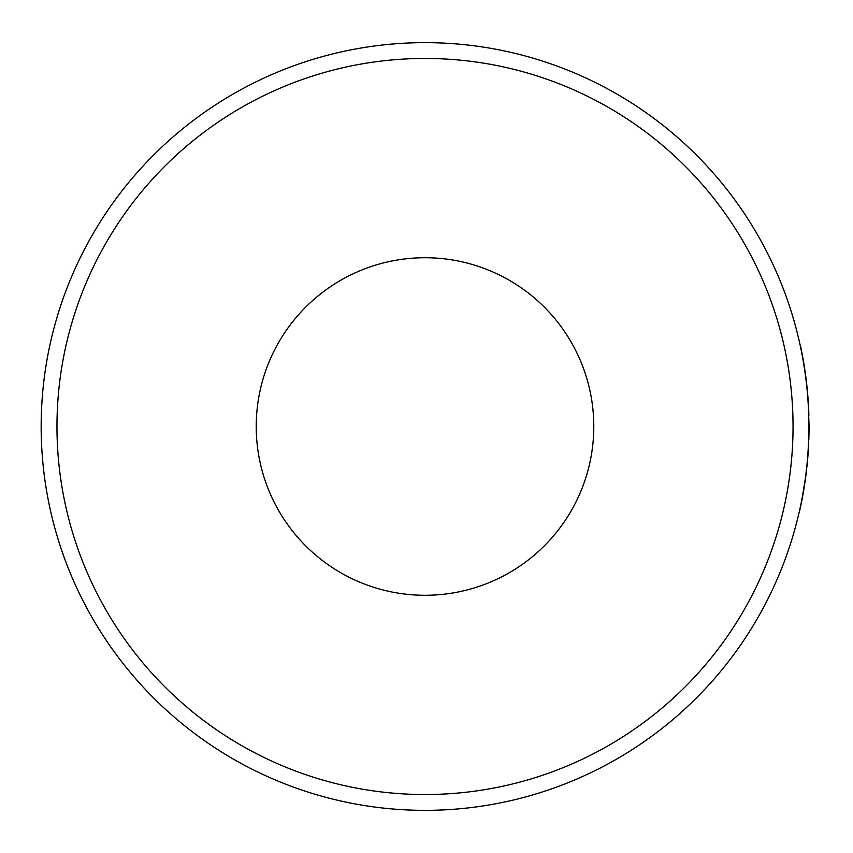 <?xml version="1.0" encoding="UTF-8"?>
<svg xmlns="http://www.w3.org/2000/svg" width="853" height="853" viewBox="0 0 853 853"><rect width="100%" height="100%" fill="white"/><g stroke="black" fill="none" stroke-linecap="round" stroke-linejoin="round"><path stroke-width="1.28" d="M425.007 794.538A368.038 368.038 0 0 0 793.045 426.5A368.038 368.038 0 0 0 425.007 58.462A368.038 368.038 0 0 0 56.97 426.5A368.038 368.038 0 0 0 425.007 794.538M425.007 42.65A383.85 383.85 0 0 1 808.857 426.5A383.85 383.85 0 0 1 425.007 810.35A383.85 383.85 0 0 1 41.157 426.5A383.85 383.85 0 0 1 425.007 42.65M425.007 257.723A168.777 168.777 0 0 0 256.231 426.5A168.777 168.777 0 0 0 425.007 595.277A168.777 168.777 0 0 0 593.784 426.5A168.777 168.777 0 0 0 425.007 257.723M803.878 364.86L805.019 372.388M800.114 345.07L800.306 345.028A384.042 384.042 0 0 1 807.919 397.135L808.335 406.572M808.516 410.421L808.857 427.086M806.106 472.381L805.573 476.614M806.874 467.263A384.042 384.042 0 0 0 808.687 443.08L808.281 447.43M808.623 439.796A383.85 383.85 0 0 0 808.857 425.828L809.049 425.828A384.042 384.042 0 0 1 808.815 439.807M803.259 492.917L803.068 492.885A383.85 383.85 0 0 1 801.34 502.065L799.56 511.331L801.532 502.108A384.042 384.042 0 0 0 803.259 492.917L804.155 487.575M805.072 480.239L802.353 496.83M804.667 483.075L804.848 483.107A384.042 384.042 0 0 0 806.298 472.402M808.996 433.025L808.964 434.667M808.697 415.464L809.049 425.828M808.889 415.464A384.042 384.042 0 0 0 808.207 401.081L808.015 401.091M804.059 364.828L805.211 372.356M807.919 397.135L808.207 401.081"/></g></svg>
